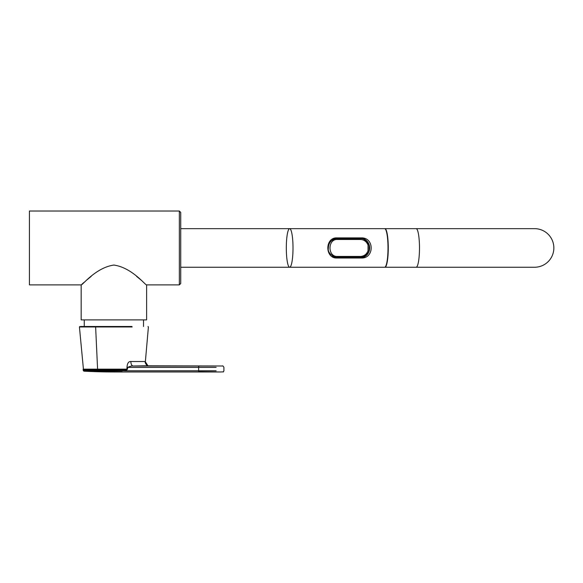 <?xml version="1.0" encoding="UTF-8"?>
<svg xmlns="http://www.w3.org/2000/svg" width="583" height="583" viewBox="0 0 583 583"><rect width="100%" height="100%" fill="white"/><g stroke="black" fill="none" stroke-linecap="round" stroke-linejoin="round"><path stroke-width="0.87" d="M145.262 362.794L145.182 361.518L147.973 365.803M145.182 361.518L130.84 361.518C130.935 364.171 131.692 365.665 133.106 366.015L144.424 365.803M130.84 361.518C128.53 361.402 127.254 363.333 127.007 367.326L127.662 367.392C130.118 366.241 131.933 365.781 133.106 366.015L215.433 366.015M127.007 367.326L126.854 369.156L127.502 369.221L125.913 370.722L98.84 370.999L83.537 370.343L84.462 371.189A552.677 468.696 90 0 1 84.127 371.174L83.223 370.329L83.129 369.163L126.854 369.156L125.534 370.037L125.913 370.722M132.159 326.954L95.627 326.954L97.587 369.141A0.962 0.51 90 0 0 98.068 370.023L125.534 370.037L124.296 370.103L124.675 370.795L216.14 370.795M124.296 370.103L104.809 370.533L105.151 371.043A0.962 0.51 -90 0 0 105.632 371.757A552.677 468.696 90 0 1 84.462 371.189A552.903 552.903 0 0 0 113.896 371.976A552.903 292.994 -90 0 1 105.632 371.757L122.16 371.757M98.068 370.023L84.061 370.037L84.375 370.526M104.809 370.533L83.376 369.724L83.398 370.781M83.376 369.724L83.129 369.156M83.18 369.819L83.136 369.272M216.14 367.392L127.662 367.392L127.502 369.221M80.716 326.502L131.94 326.502M144.416 365.803L222.4 366C222.713 365.614 223.216 366.073 223.916 367.377L223.916 370.948C222.283 372.471 225.512 371.641 220.585 371.976L199.116 371.757A0.962 0.51 90 0 1 198.621 370.795L198.621 367.392A1.377 0.729 -89.9 0 1 199.328 366.015M95.845 326.502L95.627 326.954L79.426 326.954L83.537 370.343M416.138 267.247A19.29 3.352 90 0 0 419.49 247.95A19.29 3.352 90 0 0 416.138 228.66L534.56 228.66A19.29 19.29 0 0 1 553.85 247.95A19.29 19.29 0 0 1 534.56 267.247L384.918 267.247A19.29 3.352 -90 0 0 384.926 267.247A19.29 3.352 -90 0 0 388.271 247.95A19.29 3.352 -90 0 0 384.926 228.66A19.29 3.352 -90 0 0 384.918 228.66A19.29 3.352 -90 0 0 384.787 228.674M384.787 267.225A19.29 3.352 -90 0 0 384.918 267.247L384.649 267.247A19.29 3.352 -90 0 0 388.001 247.95A19.29 3.352 -90 0 0 384.649 228.66L289.664 228.66A19.29 3.352 -90 0 0 286.311 247.95A19.29 3.352 -90 0 0 289.664 267.247A19.29 3.352 -90 0 0 293.009 247.95A19.29 3.352 -90 0 0 289.664 228.66L180.723 228.66M179.345 211.024L179.345 284.883L180.723 283.506L180.723 212.401L179.345 211.024L29.427 211.024L29.427 284.883L29.427 211.024M140.867 279.898L136.619 276.4M91.145 276.422L87.137 279.709M84.003 282.391L81.904 284.227M81.168 284.883C82.065 285.743 95.561 267.67 113.853 265.061C132.166 267.582 145.735 285.757 146.617 284.883L146.617 319.885L81.168 319.885L81.168 284.883L29.427 284.883M360.221 238.228L359.74 238.228L360.447 239.475L337.236 239.475C327.595 239.117 327.602 256.79 337.236 256.425L336.537 257.679L360.126 257.679L360.775 256.425C364.273 256.068 366.685 254.188 368.026 250.785L368.026 245.122L369.083 244.831L369.083 251.076C367.275 254.888 364.455 256.943 360.629 257.241L337.054 257.241C335.859 258.16 327.406 253.984 328.309 248.591C328.433 242.63 331.348 239.321 337.054 238.658L360.629 238.666C363.304 238.134 366.117 240.189 369.083 244.831L369.01 244.605C367.37 240.619 364.441 238.498 360.221 238.228A6.887 1.844 -90.1 0 0 359.966 238.156L360.097 238.148A9.678 9.532 90 0 0 359.624 238.141L336.034 238.141A9.816 9.663 90 0 0 334.27 238.301M334.278 257.599A9.816 9.663 90 0 0 336.034 257.766L359.624 257.766A9.678 9.532 90 0 0 360.097 257.752L359.966 257.752A6.887 1.844 90 0 0 360.221 257.671C364.506 257.373 367.436 255.245 369.01 251.302L369.185 250.785L369.01 251.302C368.062 254.749 365.198 256.892 360.432 257.737L360.717 257.722M331.982 256.52L336.537 257.679A6.887 1.195 90 0 1 336.376 257.752L333.279 257.234M333.279 238.673L336.376 238.156L359.58 238.156A6.887 1.195 -90 0 1 359.74 238.228L336.537 238.228A6.887 1.195 -90 0 0 336.376 238.156L336.034 238.141M331.982 239.387L336.537 238.228L337.236 239.475M369.01 244.605L369.017 244.62C367.939 241.056 365.075 238.906 360.432 238.17L360.709 238.185M360.775 256.425L359.74 257.679A6.887 1.195 90 0 1 359.58 257.752L359.937 257.752A6.887 1.377 90 0 0 360.126 257.679L360.221 257.671M369.17 245.071L369.185 250.785M368.026 245.122C366.685 241.719 364.273 239.839 360.775 239.482L360.126 238.228A6.887 1.377 -90 0 0 359.937 238.156L359.58 238.156M361.183 258.014C374.49 258.677 374.512 237.252 361.183 237.893L337.025 237.893C324.804 237.23 324.782 258.655 337.025 258.014L361.183 258.014M359.762 258.014A10.057 9.904 90 0 0 369.666 247.95A10.057 9.904 90 0 0 359.762 237.893M359.58 257.752L336.034 257.766M337.236 256.425L360.447 256.425M368.026 250.785L369.083 251.076M145.262 362.786L145.284 362.356C144.671 361.803 146.705 366.35 148.359 365.913M145.291 362.509L148.403 326.954L147.995 326.502M220.585 371.976L113.896 371.976M79.426 326.954L79.835 326.502M83.507 370.897L84.127 371.174M416.138 228.66L384.649 228.66M180.723 267.247L384.649 267.247M143.52 326.502L143.52 319.885M84.265 326.502L84.265 319.885M179.345 284.883L146.617 284.883"/></g></svg>
